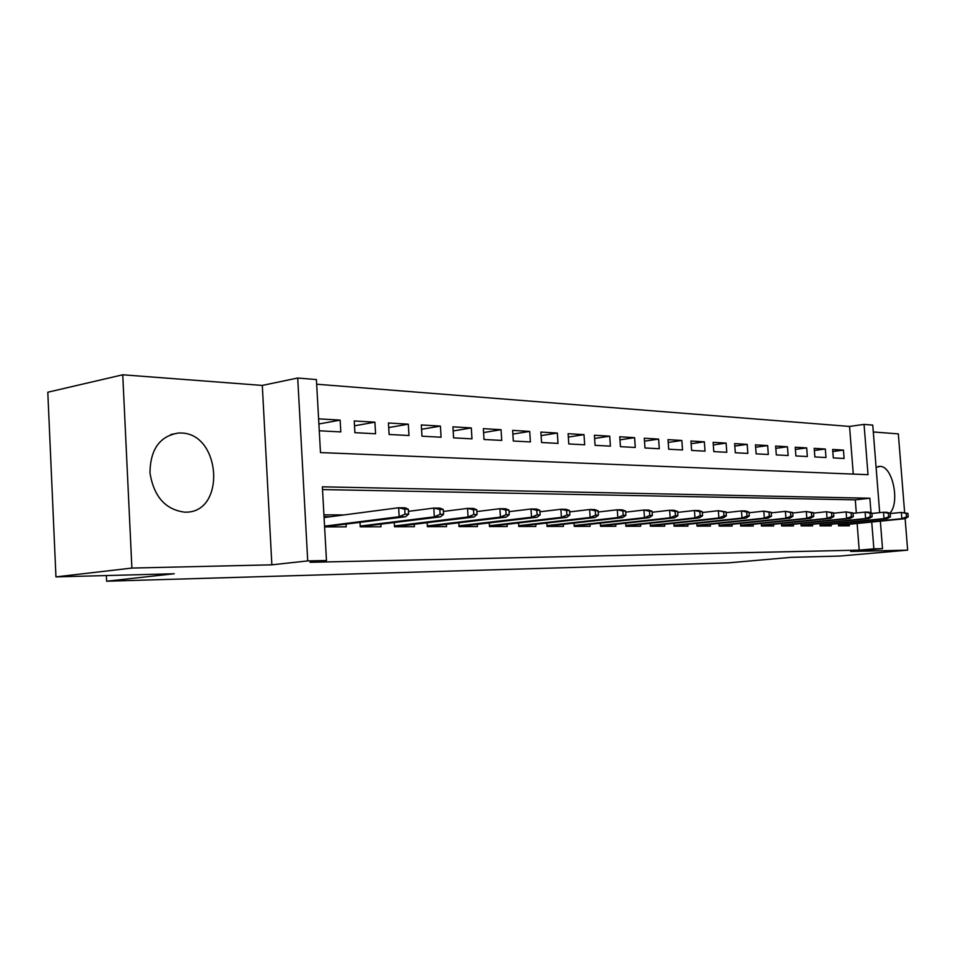 <?xml version="1.0" encoding="UTF-8"?>
<svg xmlns="http://www.w3.org/2000/svg" width="956" height="956" viewBox="0 0 956 956"><rect width="100%" height="100%" fill="white"/><g stroke="black" fill="none" stroke-linecap="round" stroke-linejoin="round"><path stroke-width="1.43" d="M889.893 513.193C900.241 502.378 892.569 465.895 879.986 466.385L876.102 467.412M180.863 433.008L178.76 432.984C159.879 435.9 150.283 449.224 149.972 472.945C153.856 496.642 165.46 509.715 184.795 512.177L185.512 512.165C226.106 512.93 221.278 433.199 180.863 433.008M853.278 474.092L849.549 426.436L864.057 424.392L872.756 425.109L879.675 512.643M904.627 512.476L898.329 433.881L873.294 431.969M880.357 521.151L882.519 548.648L850.661 551.469L907.65 550.154L839.822 556.045L791.042 557.348L728.293 562.881L106.618 581.212L174.219 573.755L55.95 576.898L47.8 392.223L122.75 374.788L131.892 568.067L271.863 564.829L307.724 560.909L297.71 378.026L316.412 379.568L320.475 452.582L868.012 474.69L864.057 424.392M271.863 564.829L262.303 385.423L122.75 374.788M262.303 385.423L297.71 378.026M849.549 426.436L316.675 384.216M907.65 550.154L905.129 518.63M55.95 576.898L131.892 568.067M838.376 523.541L838.555 525.836L849.346 525.812L849.227 524.258M819.961 523.518L820.14 525.872L831.254 525.848L831.134 524.27M800.997 523.494L801.176 525.908L812.624 525.884L812.504 524.27M781.446 523.47L781.626 525.955L793.432 525.931L793.301 524.282M761.275 523.434L761.466 525.991L773.631 525.967L773.512 524.282M740.47 523.41L740.661 526.039L753.22 526.015L753.101 524.294M718.996 523.374L719.187 526.075L732.153 526.051L732.033 524.294M696.816 523.338L697.008 526.123L710.404 526.099L710.272 524.294M673.896 523.302L674.1 526.17L687.938 526.147L687.806 524.306M650.2 523.255L650.403 526.218L664.707 526.194L664.575 524.306M625.678 523.207L625.893 526.278L640.699 526.242L640.568 524.306M600.308 523.159L600.523 526.326L615.843 526.29L615.712 524.306M574.03 523.099L574.245 526.386L590.115 526.35L589.983 524.306M546.784 523.028L547.011 526.433L563.466 526.398L563.323 524.306M518.546 522.968L518.761 526.493L535.838 526.457L535.695 524.306M489.233 522.884L489.46 526.553L507.17 526.517L507.039 524.306M458.796 522.801L459.023 526.625L477.426 526.577L477.283 524.294M427.153 522.705L427.392 526.684L446.524 526.648L446.38 524.294M394.254 522.597L394.505 526.756L414.39 526.708L414.247 524.282M360.018 522.49L360.269 526.828L380.978 526.78L380.823 524.27M318.886 423.986L340.145 420.114L318.599 418.836M354.497 425.802L374.907 422.182L354.222 420.951L354.891 432.674L375.577 433.761L374.907 422.182M388.698 427.571L408.308 424.177L388.435 422.994L389.104 434.478L408.977 435.518L408.308 424.177M421.56 429.292L440.417 426.089L421.297 424.954L421.978 436.211L441.086 437.215L440.417 426.089M453.168 430.941L471.308 427.93L452.917 426.83L453.586 437.872L471.977 438.852L471.308 427.93M483.581 432.542L501.052 429.698L483.342 428.647L484.011 439.485L501.721 440.417L501.052 429.698M512.87 434.096L529.708 431.407L512.643 430.391L513.312 441.027L530.389 441.935L529.708 431.407M541.108 435.601L557.336 433.056L540.881 432.076L541.562 442.52L558.017 443.393L557.336 433.056M568.342 437.059L583.996 434.645L568.115 433.689L568.796 443.954L584.678 444.791L583.996 434.645M594.608 438.469L609.725 436.175L594.393 435.255L595.074 445.341L610.406 446.153L609.725 436.175M619.99 439.832L634.593 437.657L619.775 436.773L620.456 446.679L635.262 447.468L634.593 437.657M644.499 441.158L658.624 439.091L644.296 438.23L644.977 447.982L659.293 448.734L658.624 439.091M668.208 442.449L681.855 440.465L668.005 439.64L668.686 449.224L682.536 449.965L681.855 440.465M691.128 443.704L704.345 441.815L690.937 441.015L691.618 450.443L705.014 451.148L704.345 441.815M713.319 444.91L726.118 443.106L713.14 442.329L713.809 451.614L726.787 452.296L726.118 443.106M734.817 446.082L747.21 444.361L734.638 443.62L735.295 452.75L747.867 453.407L747.21 444.361M755.634 447.229L767.644 445.58L755.455 444.851L756.124 453.849L768.313 454.482L767.644 445.58M775.818 448.34L787.457 446.763L775.639 446.058L776.308 454.913L788.126 455.534L787.457 446.763M795.392 449.428L806.685 447.91L795.225 447.229L795.882 455.94L807.342 456.55L806.685 447.91M814.381 450.467L825.339 449.021L814.213 448.352L814.87 456.944L825.996 457.53L825.339 449.021M319.268 430.786L340.814 431.921L340.145 420.114M833.309 457.912L844.112 458.486L843.455 450.097L832.652 449.451L833.309 457.912M871.024 512.858L869.864 498.231L322.375 486.819L326.474 560.515L310.007 562.295L859.205 550.13L857.126 523.47M856.313 513.002L855.285 499.833L322.531 489.568M324.598 526.899L346.18 526.852L346.024 524.258M343.957 514.937L323.929 514.842M106.355 575.56L106.618 581.212M882.519 548.648L873.856 548.84L871.741 522.012M859.205 550.13L873.856 548.84M326.474 560.515L307.724 560.909M855.285 499.833L869.864 498.231M832.807 451.495L843.455 450.097M326.068 517.292L326.032 516.658L330.501 516.706M331.027 526.147L331.063 526.887M326.02 517.292L326.032 516.658L324.036 516.646M405.021 514.137L408.606 514.161L408.308 509.19L404.735 509.166L405.021 514.137L399.166 516.706L405.607 516.73L324.598 526.732M324.562 526.159L399.166 516.706L398.64 507.755L324.084 517.555M404.735 509.166L398.64 507.755L405.081 507.815L408.308 509.19M405.607 516.73L408.606 514.161M365.921 526.123L365.969 526.816M440.13 514.328L443.56 514.352L443.261 509.488L439.832 509.452L440.13 514.328L434.335 516.837L440.513 516.861L360.257 526.66M360.221 526.063L434.335 516.837L433.809 508.078L408.439 511.352M439.832 509.452L433.809 508.078L439.987 508.138L443.261 509.488M440.513 516.861L443.56 514.352M399.453 526.087L399.489 526.744M395.354 526.589L473.997 516.993L468.07 516.969L394.458 525.979M473.782 514.519L477.068 514.531L476.781 509.775L473.483 509.739L473.782 514.519L468.07 516.969L467.544 508.389L443.381 511.448M473.483 509.739L467.544 508.389L473.459 508.449L476.781 509.775M394.493 526.589L395.33 526.589M473.997 516.993L477.068 514.531M431.682 526.051L431.718 526.672M506.083 514.687L509.237 514.71L508.939 510.038L505.784 510.014L506.083 514.687L500.442 517.1L506.13 517.124L427.392 526.529M427.344 525.896L500.442 517.1L499.904 508.688L476.889 511.556M505.784 510.014L499.904 508.688L505.593 508.747L508.939 510.038M506.13 517.124L509.237 514.71M537.093 514.866L540.128 514.878L539.829 510.301L536.794 510.277L537.093 514.866L531.524 517.22L536.985 517.244L459.011 526.457M458.976 525.812L531.524 517.22L530.998 508.986L509.046 511.675M536.794 510.277L530.998 508.986L536.459 509.034L539.829 510.301M536.985 517.244L540.128 514.878M566.908 515.021L569.824 515.045L569.525 510.552L566.609 510.528L566.908 515.021L561.411 517.339L566.657 517.363L489.448 526.35M489.412 525.74L561.411 517.339L560.873 509.261L539.925 511.783M566.609 510.528L560.873 509.261L566.131 509.309L569.525 510.552M566.657 517.363L569.824 515.045M595.576 515.188L598.384 515.2L598.086 510.803L595.289 510.779L595.576 515.188L590.151 517.447L595.206 517.471L518.75 526.254M518.714 525.681L590.151 517.447L589.625 509.524L569.621 511.902M595.289 510.779L589.625 509.524L594.68 509.572L598.086 510.803M595.206 517.471L598.384 515.2M623.181 515.332L625.881 515.344L625.594 511.03L622.882 511.006L623.181 515.332L617.827 517.555L622.691 517.578L546.987 526.159M546.952 525.609L617.827 517.555L617.289 509.787L598.169 512.022M622.882 511.006L617.289 509.787L622.165 509.823L625.594 511.03M622.691 517.578L625.881 515.344M649.769 515.475L652.374 515.499L652.076 511.257L649.471 511.233L649.769 515.475L644.475 517.662L649.172 517.686L574.221 526.075M574.186 525.549L644.475 517.662L643.95 510.026L625.666 512.141M649.471 511.233L643.95 510.026L648.646 510.074L652.076 511.257M649.172 517.686L652.374 515.499M675.402 515.619L677.912 515.631L677.625 511.472L675.103 511.448L675.402 515.619L670.168 517.77L674.697 517.782L600.499 525.991M600.464 525.489L670.168 517.77L669.642 510.265L652.147 512.261M675.103 511.448L669.642 510.265L674.171 510.313L677.625 511.472M674.697 517.782L677.912 515.631M700.127 515.762L702.552 515.774L702.254 511.675L699.828 511.663L700.127 515.762L694.964 517.865L699.326 517.877L625.869 525.92M625.833 525.442L694.964 517.865L694.438 510.492L677.685 512.392M699.828 511.663L694.438 510.492L698.8 510.54L702.254 511.675M699.326 517.877L702.552 515.774M723.991 515.881L726.333 515.905L726.034 511.878L723.692 511.866L723.991 515.881L718.888 517.961L723.106 517.973L650.379 525.836M650.343 525.382L718.888 517.961L718.362 510.719L702.313 512.512M723.692 511.866L718.362 510.719L726.034 511.878M723.106 517.973L726.333 515.905M747.03 516.013L749.301 516.025L749.002 512.081L746.744 512.058L747.03 516.013L741.999 518.044L746.074 518.068L674.064 525.776M674.04 525.334L741.999 518.044L741.474 510.934L726.094 512.631M746.744 512.058L741.474 510.934L745.549 510.97L749.002 512.081M746.074 518.068L749.301 516.025M769.305 516.132L771.492 516.144L771.205 512.261L769.018 512.249L769.305 516.132L764.334 518.14L768.265 518.152L696.984 525.704M696.948 525.286L764.334 518.14L763.808 511.137L749.05 512.751M769.018 512.249L763.808 511.137L771.205 512.261M768.265 518.152L771.492 516.144M790.839 516.252L792.954 516.264L792.667 512.44L790.552 512.428L790.839 516.252L785.928 518.224L789.74 518.236L719.163 525.645M719.127 525.25L785.928 518.224L785.402 511.341L771.253 512.87M790.552 512.428L785.402 511.341L792.667 512.44M789.74 518.236L792.954 516.264M811.68 516.371L813.723 516.383L813.437 512.619L811.393 512.607L811.68 516.371L806.816 518.307L810.509 518.319L740.625 525.585M740.601 525.202L806.816 518.307L806.302 511.532L792.703 512.99M811.393 512.607L806.302 511.532L813.437 512.619M810.509 518.319L813.723 516.383M831.84 516.479L833.823 516.491L833.536 512.786L831.565 512.775L831.84 516.479L827.036 518.379L830.609 518.403L761.43 525.525M761.406 525.167L827.036 518.379L826.534 511.723L813.472 513.109M831.565 512.775L826.534 511.723L833.536 512.786M830.609 518.403L833.823 516.491M851.378 516.587L853.302 516.599L853.015 512.954L851.091 512.942L851.378 516.587L846.634 518.463L850.087 518.475L781.59 525.477M781.566 525.119L846.634 518.463L846.12 511.902L833.572 513.229M851.091 512.942L846.12 511.902L853.015 512.954M850.087 518.475L853.302 516.599M870.307 516.694L872.159 516.694L871.884 513.121L870.02 513.097L870.307 516.694L865.61 518.534L868.968 518.546L801.14 525.43M801.116 525.083L865.61 518.534L865.108 512.081L853.039 513.336M870.02 513.097L865.108 512.081L868.454 512.117L871.884 513.121M868.968 518.546L872.159 516.694M888.65 516.79L890.454 516.802L890.179 513.276L888.375 513.253L888.65 516.79L884.013 518.606L887.264 518.618L820.105 525.382M820.081 525.047L884.013 518.606L883.511 512.249L871.908 513.456M888.375 513.253L883.511 512.249L886.762 512.285L890.179 513.276M887.264 518.618L890.454 516.802M906.455 516.885L908.2 516.897L907.925 513.42L906.168 513.408L906.455 516.885L901.867 518.678L905.021 518.69L838.52 525.334M838.496 525.011L901.867 518.678L901.365 512.416L890.203 513.563M906.168 513.408L901.365 512.416L907.925 513.42M905.021 518.69L908.2 516.897M879.496 466.373L878.253 466.528M178.76 432.984L170.766 434.526"/></g></svg>
